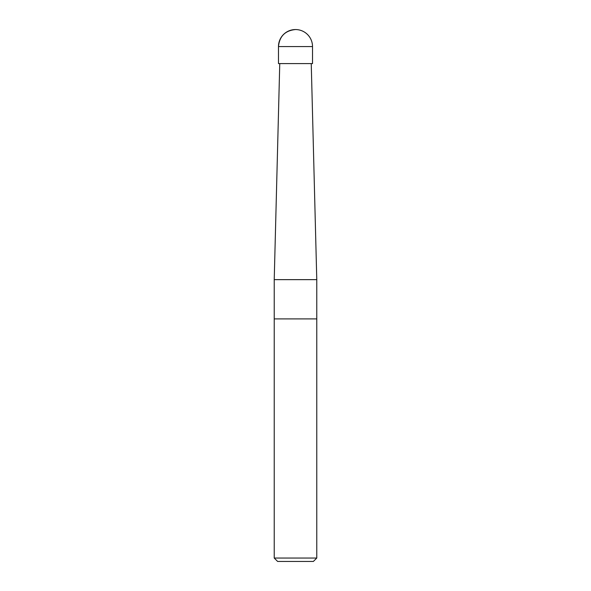 <?xml version="1.0" encoding="UTF-8"?>
<svg xmlns="http://www.w3.org/2000/svg" width="591" height="591" viewBox="0 0 591 591"><rect width="100%" height="100%" fill="white"/><g stroke="black" fill="none" stroke-linecap="round" stroke-linejoin="round"><path stroke-width="0.44" stroke-dasharray="2.96 2.22" d="M274.224 279.639L316.776 279.639M295.5 318.904L316.776 318.904L295.5 318.904M279.757 63.592L311.243 63.592L279.757 63.592M278.479 63.592L312.521 63.592M277.63 561.45L313.37 561.45M274.224 558.044L316.776 558.044M278.479 46.571L312.521 46.571"/><path stroke-width="0.89" d="M311.243 63.592L316.776 279.639L274.224 279.639L274.224 558.044L277.63 561.45L313.37 561.45L316.776 558.044L274.224 558.044M316.776 279.639L316.776 318.904L274.224 318.904L316.776 318.904L316.776 558.044M279.757 63.592L274.224 279.639M295.5 29.55C285.165 30.562 279.491 36.236 278.479 46.571L278.479 63.592L312.521 63.592L312.521 46.571L278.479 46.571A17.021 17.021 0 0 1 295.5 29.55A17.021 17.021 0 0 1 312.521 46.571"/></g></svg>
